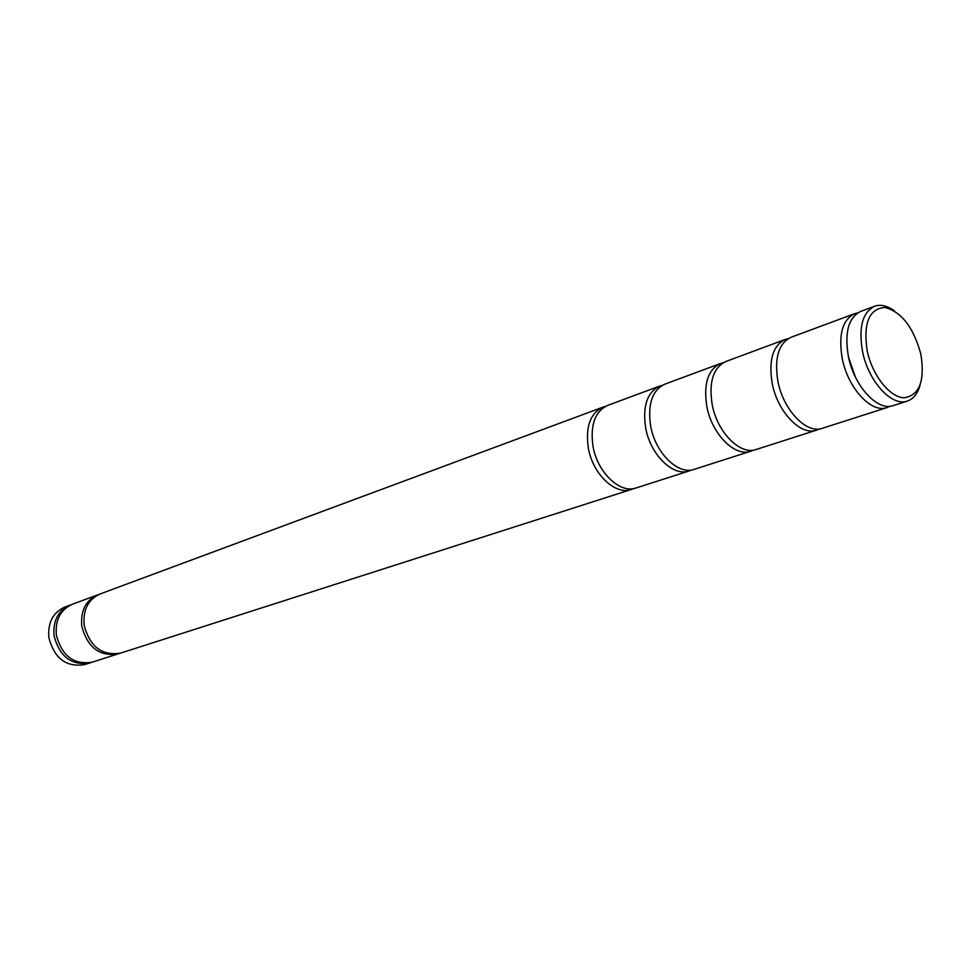 <?xml version="1.0" encoding="UTF-8"?>
<svg xmlns="http://www.w3.org/2000/svg" width="971" height="971" viewBox="0 0 971 971"><rect width="100%" height="100%" fill="white"/><g stroke="black" fill="none" stroke-linecap="round" stroke-linejoin="round"><path stroke-width="1.46" d="M633.675 488.559L631.356 489.481C615.311 495.513 592.698 474.066 588.329 447.995C585.379 426.9 590.247 413.294 602.906 407.177L605.297 406.473M602.906 407.177L100.122 593.961C88.179 599.423 82.863 609.837 84.149 625.227C89.854 646.71 102.004 656.008 120.574 653.107L631.356 489.481M691.619 469.964L689.167 470.959C673.182 477.004 650.315 454.707 645.654 427.847C642.474 406.121 647.196 392.187 659.807 386.045L662.356 385.305M689.167 470.959L636.09 487.964C620.056 493.996 597.408 472.476 593.014 446.344C590.052 425.201 594.907 411.57 607.567 405.441L659.807 386.045M98.945 594.434L97.731 594.847C85.8 600.309 80.472 610.71 81.758 626.064C87.451 647.511 99.576 656.784 118.134 653.884L119.348 653.459M97.731 594.847L72.267 604.302C60.433 609.703 55.129 619.935 56.342 634.998C61.901 656.02 73.881 665.074 92.269 662.161L118.134 653.884M753.375 450.143L750.765 451.224C734.901 457.268 711.792 434.049 706.815 406.339C703.392 383.946 707.932 369.672 720.446 363.518L723.164 362.753M750.765 451.224L694.204 469.345C678.231 475.389 655.34 453.02 650.655 426.087C647.463 404.3 652.16 390.342 664.759 384.2L720.446 363.518M71.138 604.763L69.973 605.164C58.151 610.553 52.847 620.772 54.06 635.799C59.607 656.784 71.563 665.827 89.939 662.914L91.092 662.513M69.973 605.164L64.778 607.093C52.968 612.47 47.664 622.654 48.866 637.631C54.388 658.52 66.319 667.514 84.659 664.601L89.939 662.914M819.342 428.964L816.562 430.153C800.869 436.173 777.528 411.971 772.2 383.363C768.498 360.241 772.831 345.603 785.199 339.449L788.136 338.673M816.562 430.153L756.142 449.5C740.29 455.545 717.156 432.253 712.156 404.47C708.709 382.004 713.236 367.706 725.738 361.552L785.199 339.449M889.958 406.266L886.984 407.589C871.521 413.585 847.999 388.303 842.282 358.724C838.252 334.849 842.343 319.835 854.529 313.706L857.684 312.905M886.984 407.589L822.303 428.308C806.634 434.328 783.281 410.041 777.917 381.348C774.19 358.165 778.499 343.503 790.867 337.35L854.529 313.706M855.317 376.869L848.605 357.425M920.132 385.038C917.741 393.595 913.48 398.935 907.351 401.072C891.961 407.043 868.39 381.445 862.551 351.599C858.437 327.494 862.442 312.383 874.568 306.253C880.709 304.141 887.36 305.719 894.522 310.975M907.351 401.072L893.15 405.623C877.711 411.607 854.164 386.227 848.411 356.563C844.369 332.616 848.423 317.578 860.585 311.448L874.568 306.253M920.836 354.087C925.084 380.802 919.537 395.367 904.195 397.794C889.922 397.564 872.286 375.413 867.176 350.762C863.17 323.222 869.045 308.79 884.799 307.455C901.464 311.752 913.468 327.288 920.836 354.087"/></g></svg>
